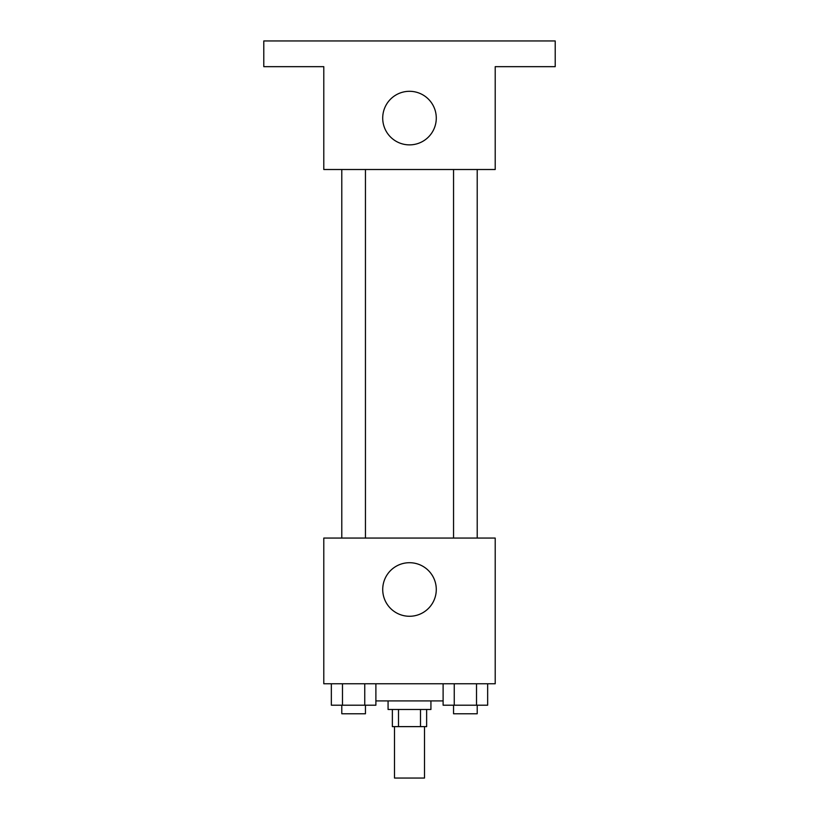 <?xml version="1.0" encoding="UTF-8"?>
<svg xmlns="http://www.w3.org/2000/svg" width="819" height="819" viewBox="0 0 819 819"><rect width="100%" height="100%" fill="white"/><g stroke="black" fill="none" stroke-linecap="round" stroke-linejoin="round"><path stroke-width="1.23" d="M394.502 726.627L394.502 778.05L424.498 778.05L424.498 726.627M420.495 709.479L420.495 726.627L392.362 726.627L392.362 709.479M420.495 726.627L426.638 726.627L426.638 709.479M430.927 700.91L430.927 709.479L388.073 709.479L388.073 700.91M398.505 709.479L398.505 726.627M375.89 700.91L443.11 700.91M495.208 683.773L323.792 683.773L323.792 538.063L495.208 538.063L495.208 683.773M436.281 589.485A26.781 26.781 0 0 1 396.109 612.684A26.781 26.781 0 0 1 396.109 566.298A26.781 26.781 0 0 1 436.281 589.485M453.552 538.063L453.552 169.513M365.448 169.513L365.448 538.063M495.208 169.513L323.792 169.513L323.792 66.667L263.79 66.667L263.79 40.95L555.21 40.95L555.21 66.667L495.208 66.667L495.208 169.513M436.281 118.09A26.781 26.781 0 0 1 396.109 141.288A26.781 26.781 0 0 1 396.109 94.891A26.781 26.781 0 0 1 436.281 118.09M487.653 683.773L487.653 705.2L443.11 705.2L443.11 683.773M476.515 683.773L476.515 705.2M454.248 683.773L454.248 705.2M477.211 705.2L477.211 713.769L453.552 713.769L453.552 705.2M375.89 683.773L375.89 705.2L331.347 705.2L331.347 683.773M364.752 683.773L364.752 705.2M342.485 683.773L342.485 705.2M365.448 705.2L365.448 713.769L341.789 713.769L341.789 705.2M477.211 538.063L477.211 169.513M341.789 169.513L341.789 538.063"/></g></svg>
